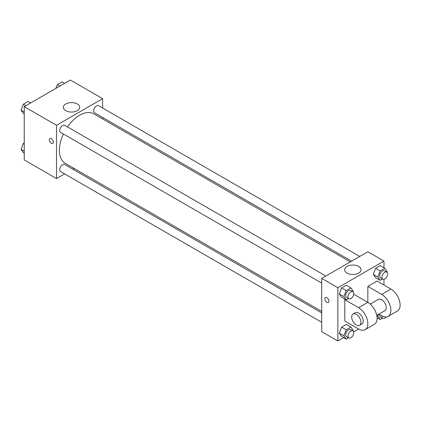 <?xml version="1.0" encoding="UTF-8"?>
<svg xmlns="http://www.w3.org/2000/svg" width="421" height="421" viewBox="0 0 421 421"><rect width="100%" height="100%" fill="white"/><g stroke="black" fill="none" stroke-linecap="round" stroke-linejoin="round"><path stroke-width="0.63" d="M64.618 173.868L56.519 178.546L24.234 159.906L24.234 106.65L70.354 80.022L102.64 98.661L102.64 108.013M74.07 168.411L72.77 169.163M63.403 133.973A28.57 16.493 120 0 0 59.377 150.265A28.57 16.493 120 0 0 65.297 163.348L321.718 311.393M350.288 261.909L93.867 113.865A28.57 16.493 120 0 0 67.481 126.91M102.64 117.427L102.64 118.927M56.519 178.546L56.519 125.29L102.64 98.661M359.745 256.452L98.593 105.676A4.078 2.352 120 0 0 95.451 106.766A4.078 2.352 120 0 0 93.672 110.87A4.078 2.352 120 0 0 94.514 112.739L351.588 261.157M321.718 312.892L64.645 164.469A4.078 2.352 120 0 0 61.503 165.564A4.078 2.352 120 0 0 59.724 169.668A4.078 2.352 120 0 0 60.571 171.531L321.718 322.307M321.718 283.107L60.571 132.336A4.078 2.352 -60 0 1 60.571 127.626A4.078 2.352 -60 0 1 64.645 125.274L325.796 276.05M56.519 125.29L24.234 106.65M65.723 110.655A8.178 4.72 180 0 1 63.329 107.313A8.178 4.72 180 0 1 71.507 102.592A8.178 4.72 180 0 1 79.69 107.313A8.178 4.72 180 0 1 74.638 111.681A8.178 4.72 180 0 1 65.723 110.655M53.351 142.103A2.852 1.647 60 0 1 52.762 143.408A2.852 1.647 60 0 1 49.91 141.761A2.852 1.647 60 0 1 49.91 138.467A2.852 1.647 60 0 1 52.109 139.23A2.852 1.647 60 0 1 53.351 142.103M52.762 143.408A2.852 1.647 60 0 1 49.91 141.761A2.852 1.647 60 0 1 49.91 138.467M343.673 337.626L337.863 340.978L321.718 331.659L321.718 278.402L367.843 251.774L383.984 261.094L383.984 267.803M24.234 114.002L23.381 113.507L21.05 110.191L23.381 104.187L28.039 101.498L30.601 102.977M24.234 112.028L21.05 110.191M25.939 105.666L23.381 104.187M55.846 88.399L57.324 84.589L61.987 81.9L64.545 83.374M59.887 86.068L57.324 84.589M24.234 153.197L23.381 152.702L21.05 149.392L23.381 143.382L24.234 142.893M24.234 151.228L21.05 149.392M24.234 143.877L23.381 143.382M348.52 298.584L346.23 299.905L343.904 296.589L346.23 290.585L350.893 287.896L353.224 291.211L353.008 291.764M352.909 291.7L350.604 290.369A4.078 2.352 120 0 0 347.462 291.464A4.078 2.352 120 0 0 345.678 295.563A4.078 2.352 120 0 0 346.525 297.431L348.83 298.763A4.078 2.352 120 0 0 352.909 296.405A4.078 2.352 120 0 0 352.909 291.7A4.078 2.352 120 0 0 349.767 292.795A4.078 2.352 120 0 0 347.988 296.894A4.078 2.352 120 0 0 348.83 298.763M346.23 299.905L341.62 297.242L339.289 293.926L341.62 287.922L346.283 285.233L350.893 287.896M343.904 296.589L339.289 293.926L341.62 287.922L346.283 285.233M346.23 290.585L341.62 287.922M382.468 278.986L380.179 280.307L377.848 276.992L380.179 270.987L384.836 268.298L387.167 271.608L386.952 272.166M386.852 272.103L384.547 270.771A4.078 2.352 120 0 0 381.405 271.861A4.078 2.352 120 0 0 379.626 275.965A4.078 2.352 120 0 0 380.468 277.834L382.778 279.165A4.078 2.352 120 0 0 386.852 276.808A4.078 2.352 120 0 0 386.852 272.103A4.078 2.352 120 0 0 383.71 273.192A4.078 2.352 120 0 0 381.931 277.297A4.078 2.352 120 0 0 382.778 279.165M380.179 280.307L375.569 277.644L373.238 274.329L375.569 268.324L380.226 265.635L384.836 268.298M377.848 276.992L373.238 274.329L375.569 268.324L380.226 265.635M380.179 270.987L375.569 268.324M348.52 337.779L346.23 339.1L343.904 335.79L346.23 329.78L350.893 327.091L353.224 330.406L353.008 330.964M352.909 330.895L350.604 329.564A4.078 2.352 120 0 0 347.462 330.659A4.078 2.352 120 0 0 345.678 334.763A4.078 2.352 120 0 0 346.525 336.626L348.83 337.958A4.078 2.352 120 0 0 352.909 335.605A4.078 2.352 120 0 0 352.909 330.895A4.078 2.352 120 0 0 349.767 331.99A4.078 2.352 120 0 0 347.988 336.095A4.078 2.352 120 0 0 348.83 337.958M346.23 339.1L341.62 336.437L339.289 333.127L341.62 327.117L346.283 324.428L350.893 327.091M343.904 335.79L339.289 333.127L341.62 327.117L346.283 324.428M346.23 329.78L341.62 327.117M382.468 318.181L380.179 319.502L377.848 316.187L378.558 314.366M379.674 314.524A4.078 2.352 120 0 0 379.626 315.161A4.078 2.352 120 0 0 380.468 317.029L382.778 318.36A4.078 2.352 120 0 0 386.22 316.924M380.179 319.502L377.048 317.697M377.848 316.187L376.784 315.576M381.984 315.85A4.078 2.352 120 0 0 381.931 316.492A4.078 2.352 120 0 0 382.778 318.36M326.906 302.362A2.852 1.647 -120 0 0 328.333 302.504A2.852 1.647 60 0 1 326.906 302.362A2.852 1.647 60 0 1 325.038 299.852A2.852 1.647 60 0 1 325.475 297.563A2.852 1.647 -120 0 0 325.044 299.852A2.852 1.647 -120 0 0 326.906 302.362M325.475 297.563A2.852 1.647 60 0 1 328.333 299.21A2.852 1.647 60 0 1 328.333 302.504M337.863 340.978L337.863 287.722L321.718 278.402L367.843 251.774M321.718 331.659L321.718 278.402M358.634 266.409A8.178 4.72 180 0 1 361.034 269.745A8.178 4.72 180 0 1 352.851 274.471A8.178 4.72 180 0 1 344.673 269.745A8.178 4.72 180 0 1 349.725 265.383A8.178 4.72 180 0 1 358.634 266.409M337.863 287.722L383.984 261.094M383.984 279.297L383.984 285.059M377.621 318.023L377.069 318.344M358.618 328.996L344.783 321.007L344.783 299.705L358.618 307.693A13.046 7.531 60 0 1 367.138 319.186A13.046 7.531 60 0 1 365.139 329.643A13.046 7.531 60 0 1 358.618 328.996L353.629 331.874M375.569 277.644L373.238 274.329M341.62 297.242L339.289 293.926M341.62 336.437L339.289 333.127M353.629 294.595L354.003 294.379L367.843 302.367L367.843 286.391L377.069 281.065L390.904 289.053A13.046 7.531 60 0 1 399.424 300.547A13.046 7.531 60 0 1 397.424 311.003L388.199 316.329A13.046 7.531 60 0 1 381.679 315.682L378.979 314.124M345.336 299.384L344.783 299.705M365.139 329.643L374.364 324.317A13.046 7.531 -120 0 0 376.363 313.861A13.046 7.531 -120 0 0 367.843 302.367L358.618 307.693M370.227 304.109L378.416 299.384A6.52 3.768 60 0 1 383.442 301.131A6.52 3.768 60 0 1 386.289 307.693A6.52 3.768 60 0 1 384.941 310.677L376.753 315.408M390.904 289.053L381.679 294.379L367.843 286.391M381.679 294.379A13.046 7.531 60 0 1 390.199 305.872A13.046 7.531 60 0 1 388.199 316.329M353.051 314.029L355.356 312.698A6.52 3.768 60 0 1 360.381 314.445A6.52 3.768 60 0 1 363.228 321.007A6.52 3.768 60 0 1 361.881 323.991L359.571 325.322A6.52 3.768 60 0 1 353.051 321.56A6.52 3.768 60 0 1 353.051 314.029A6.52 3.768 60 0 1 358.076 315.776A6.52 3.768 60 0 1 360.923 322.339A6.52 3.768 60 0 1 359.571 325.322"/></g></svg>
